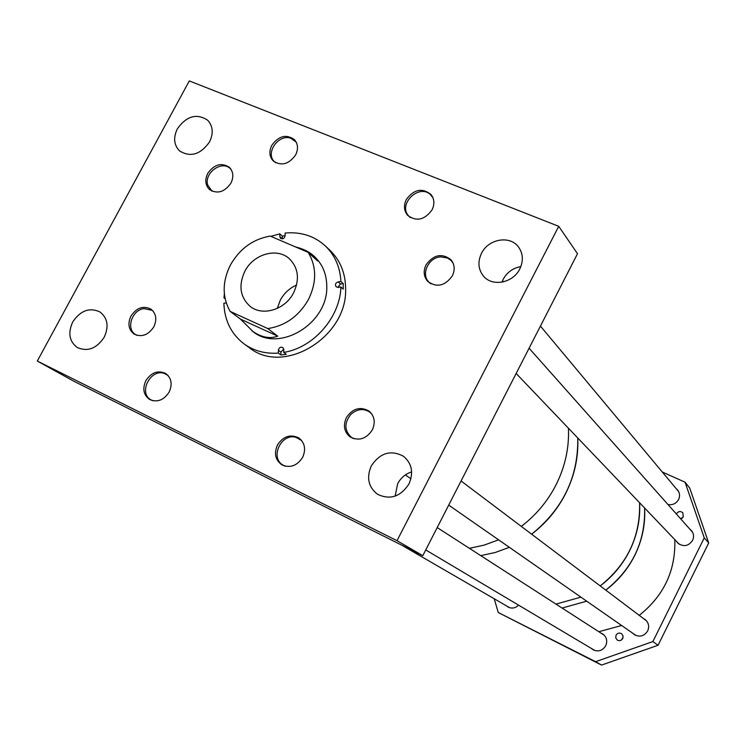 <?xml version="1.0" encoding="UTF-8"?>
<svg xmlns="http://www.w3.org/2000/svg" width="746" height="746" viewBox="0 0 746 746"><rect width="100%" height="100%" fill="white"/><g stroke="black" fill="none" stroke-linecap="round" stroke-linejoin="round"><path stroke-width="1.12" d="M406.3 199.536C403.502 205.458 403.922 210.68 407.549 215.23C416.371 221.842 424.53 220.061 432.046 209.906C434.769 204.152 434.433 199.033 431.048 194.538C422.227 187.582 413.974 189.251 406.3 199.536M271.786 145.339C268.886 151.401 269.353 156.585 273.157 160.894C281.298 166.358 288.786 164.372 295.621 154.944C298.456 149.014 298.055 143.913 294.446 139.633C286.287 133.907 278.743 135.819 271.786 145.339M207.714 173.445C204.684 179.861 205.271 185.204 209.467 189.503C217.356 194.286 224.509 192.179 230.906 183.162C233.88 176.877 233.358 171.589 229.348 167.318C221.431 162.292 214.223 164.334 207.714 173.445M426.041 264.877C423.131 271.143 423.681 276.645 427.71 281.382C436.746 287.853 444.952 286.016 452.328 275.88C455.153 269.81 454.696 264.429 450.957 259.739C441.902 252.885 433.603 254.591 426.041 264.877M277.447 445.026C273.857 453.381 275.311 459.965 281.792 464.777C290.082 468.385 297.029 465.914 302.652 457.354C306.158 449.204 304.834 442.714 298.68 437.865C290.306 433.93 283.228 436.307 277.447 445.026M145.834 380.674C142.272 388.759 143.53 395.026 149.61 399.483C157.257 402.7 163.766 400.229 169.146 392.079C172.643 384.153 171.477 377.952 165.64 373.466C157.928 370.007 151.326 372.413 145.834 380.674M346.358 417.685C342.918 425.546 344.167 431.953 350.098 436.914C358.807 441.324 366.211 439.002 372.31 429.929C375.658 422.292 374.539 415.988 368.953 411.018C360.169 406.225 352.634 408.444 346.358 417.685M130.932 316.09C127.51 323.671 128.545 329.657 134.056 334.031C141.656 337.537 148.24 335.15 153.797 326.879C157.164 319.428 156.203 313.516 150.916 309.114C143.269 305.384 136.602 307.716 130.932 316.09M371.303 465.896C366.267 477.673 368.365 487.147 377.597 494.318C390.083 500.184 400.518 496.752 408.92 484.023C413.76 472.768 411.969 463.518 403.53 456.291C390.848 449.586 380.106 452.794 371.303 465.896M411.643 471.892C405.507 473.878 400.854 477.804 397.683 483.678L395.138 496.127M481.524 253.276C477.561 261.715 478.186 269.287 483.38 275.992C492.099 287.061 513.08 283.088 519.794 268.933C523.561 260.904 523.142 253.603 518.526 247.029C510.087 235.083 488.378 238.841 481.524 253.276M520.839 266.602C512.996 268 507.112 272.234 503.177 279.302L501.946 282.156M72.698 322.011C67.737 333.014 69.294 341.537 77.37 347.571C87.748 351.972 96.7 348.513 104.226 337.201C109.065 326.459 107.657 318.048 100.001 311.968C89.529 307.156 80.428 310.504 72.698 322.011M177.371 128.797C173.137 137.628 173.865 145.004 179.562 150.916C190.491 157.602 200.469 154.618 209.514 141.954C213.626 133.347 213.011 126.102 207.668 120.218C196.702 113.103 186.603 115.966 177.371 128.797M422.796 555.686L73.91 381.271L37.3 361.055L189.307 80.922L558.726 226.318L397.021 540.682L422.796 555.686L577.507 253.715L558.726 226.318M37.3 361.055L397.021 540.682M555.873 485.17C565.095 466.837 569.282 447.852 568.443 428.223C569.282 447.852 565.095 466.837 555.873 485.17C547.433 501.508 535.898 515.253 521.286 526.387C535.898 515.253 547.433 501.508 555.873 485.17M469.411 548.319L484.182 545.112L498.58 539.824L484.182 545.112L469.411 548.319M480.741 555.63L495.241 552.497L509.359 547.331L495.241 552.497L480.741 555.63M531.628 534.192C563.043 508.847 578.42 476.769 577.758 437.977C578.607 457.233 574.523 475.845 565.505 493.815C557.243 509.826 545.951 523.282 531.628 534.192M555.984 604.111L580.91 597.145L555.984 604.111M600.213 585.927C627.367 564.218 640.497 536.486 639.583 502.729C640.488 519.505 637.093 535.647 629.391 551.173C622.332 565.002 612.606 576.583 600.213 585.927M605.771 590.114C632.58 568.704 645.523 541.326 644.6 507.979C645.504 524.55 642.157 540.496 634.566 555.817C627.6 569.468 618.005 580.901 605.771 590.114M639.219 615.347C663.94 595.69 675.792 570.438 674.794 539.6M562.083 608.046L586.701 601.183L562.083 608.046M598.833 631.722L621.614 625.484M168.158 375.611L164.801 373.625C150.869 367.694 137.693 393.021 151.13 399.949L152.716 400.705M153.21 311.241L152.035 310.308L143.978 308.611C131.893 309.87 125.692 328.977 135.595 334.6L136.919 335.327M231.241 169.678L230.3 168.671C221.879 159.914 203.844 173.025 207.724 185.055L212.013 191.144M296.246 142.197L290.865 138.28C278.556 133.581 264.895 153.21 274.537 161.761L275.684 162.74M432.95 197.727L430.358 194.538C418.665 183.497 397.534 204.6 408.789 216.06L410.421 217.571M301.673 440.578L296.05 437.361C281.186 432.727 269.465 457.913 283.172 465.159L285.569 466.25M371.9 414.151L369.774 412.109C363.451 408.137 357.157 408.873 350.9 414.319C344.092 422.917 344.26 430.601 351.394 437.352L354.005 438.741M453.111 263.161L451.013 260.401L447.581 258.041L440.811 256.876C428.596 257.277 420.595 274.211 428.931 282.119L430.946 283.816M676.519 541.409L677.704 542.976C683.383 547.182 688.353 546.324 692.605 540.402C694.19 536.812 693.78 533.521 691.383 530.546L689.919 529.231M667.922 504.483C672.584 505.312 676.146 503.643 678.608 499.494C680.138 496.062 679.802 492.901 677.61 490.019L676.212 488.686M506.478 605.864L507.989 606.992C511.803 608.867 515.337 608.251 518.591 605.165M591.513 648.535L593.079 649.719C598.311 652.069 602.535 650.745 605.743 645.738C607.664 640.935 606.647 637 602.703 633.951L600.94 633.074M632.794 633.27L634.296 634.585C639.751 637.429 644.208 636.207 647.687 630.929C649.533 626.444 648.684 622.64 645.131 619.525L643.416 618.509M680.688 518.852L683.289 516.773L682.814 512.754C680.473 510.889 678.384 511.206 676.557 513.705L676.408 514.031M621.353 640.059L623.087 637.41M616.056 635.2L615.758 637.905L617.306 640.087C619.525 641.178 621.334 640.655 622.733 638.511L623.031 635.825L621.521 633.662C619.292 632.524 617.464 633.037 616.056 635.2M681.779 518.405L682.832 517.491M662.289 472.013L685.052 482.186L689.705 487.996L708.7 542.967L658.056 645.262L601.528 665.078L498.272 612.531L595.588 661.693L652.871 641.569L658.056 645.262M708.7 542.967L704.261 537.866L652.871 641.569M601.528 665.078L595.588 661.693M704.261 537.866L685.052 482.186M494.206 598.749L498.272 612.531M704.289 552.021L704.718 551.257M295.425 246.898C303.1 248.81 309.049 251.682 313.283 255.496L317.526 260.913L308.154 252.353C316.686 266.602 316.798 282.296 308.49 299.444C298.978 316.09 285.42 325.797 267.805 328.585L277.754 336.176C269.623 339.085 261.016 337.295 251.924 330.804L252.633 331.345C278.864 353.296 328.259 323.55 326.767 286.212C326.627 274.062 322.514 264.177 314.439 256.54M270.854 236.342L279.843 233.862L282.324 236.1L282.286 238.804L279.815 236.575L280.543 238.328C282.855 239.373 284.375 238.524 285.112 235.783L285.14 233.06C300.899 231.642 314.299 235.932 325.34 245.938L330.03 250.367C340.185 260.251 345.379 272.933 345.612 288.432C347.711 336.875 283.909 375.751 249.509 347.822L244.278 344.055C231.344 334.236 224.537 320.64 223.856 303.268L226.252 302.941M225.124 298.736L223.968 297.868L224.359 293.868M285.112 235.615L282.324 236.1M325.34 245.938C334.898 255.197 340.092 267.04 340.922 281.484L343.244 283.601L340.474 283.984L337.761 287.406M340.474 283.984L338.152 281.867C335.486 282.948 334.833 284.59 336.176 286.818L338.134 287.378L340.913 286.986L343.235 289.094L343.244 283.601M340.913 286.986C340.073 317.386 313.479 347.785 283.741 352.392L286.259 354.275L280.869 354.965L278.342 353.091C265.445 353.996 254.088 350.984 244.278 344.055M338.152 281.867L340.922 281.484M279.815 236.575L279.843 233.862M224.919 297.738L223.968 297.868M283.741 352.392L283.778 349.566L282.846 347.571C280.524 346.666 279.032 347.561 278.37 350.266L278.342 353.091M283.732 349.016L280.906 352.149L280.869 354.965M244.837 271.255C238.319 285.448 240.063 297.141 250.087 306.336C262.471 316.64 285.196 309.693 293.588 292.842C299.817 279.284 298.419 267.926 289.383 258.759C277.139 247.243 253.454 253.994 244.837 271.255M296.563 285.065C289.523 288.18 284.105 293.197 280.31 300.134L277.279 308.415M308.154 252.353L270.257 236.09C253.015 239.102 239.755 248.707 230.477 264.895C222.205 281.559 222.103 297.057 230.169 311.408L240.501 319.139L277.754 336.176M253.398 331.905L240.501 319.139M267.805 328.585L230.169 311.408M280.906 352.149L278.37 350.266M151.13 399.949L152.212 400.574M401.6 545.093L509.704 607.738M166.759 374.576L167.813 375.229M152.035 310.308L152.949 310.933M135.595 334.6L136.527 335.206M210.913 190.305L211.696 190.995M230.3 168.671L231.064 169.379M274.537 161.761L275.33 162.544M295.295 141.031L296.059 141.833M431.692 195.89L432.633 197.009M502.515 280.692L503.475 281.839M540.43 326.086L678.664 491.623M408.789 216.06L409.768 217.161M299.631 438.918L301.002 439.814M437.203 527.571L604.223 635.191M283.172 465.159L284.58 465.998M425.742 549.942L594.87 650.521M369.774 412.109L371.172 413.163M461.075 480.974L646.568 620.886M351.394 437.352L352.839 438.359M405.367 474.932L410.915 478.792M448.71 505.107L636.04 635.527M428.931 282.119L430.06 283.303M516.157 373.466L679.214 544.226M451.591 261.007L452.673 262.238M529.082 348.223L692.512 532.15M313.283 255.496L315.11 257.174"/></g></svg>
